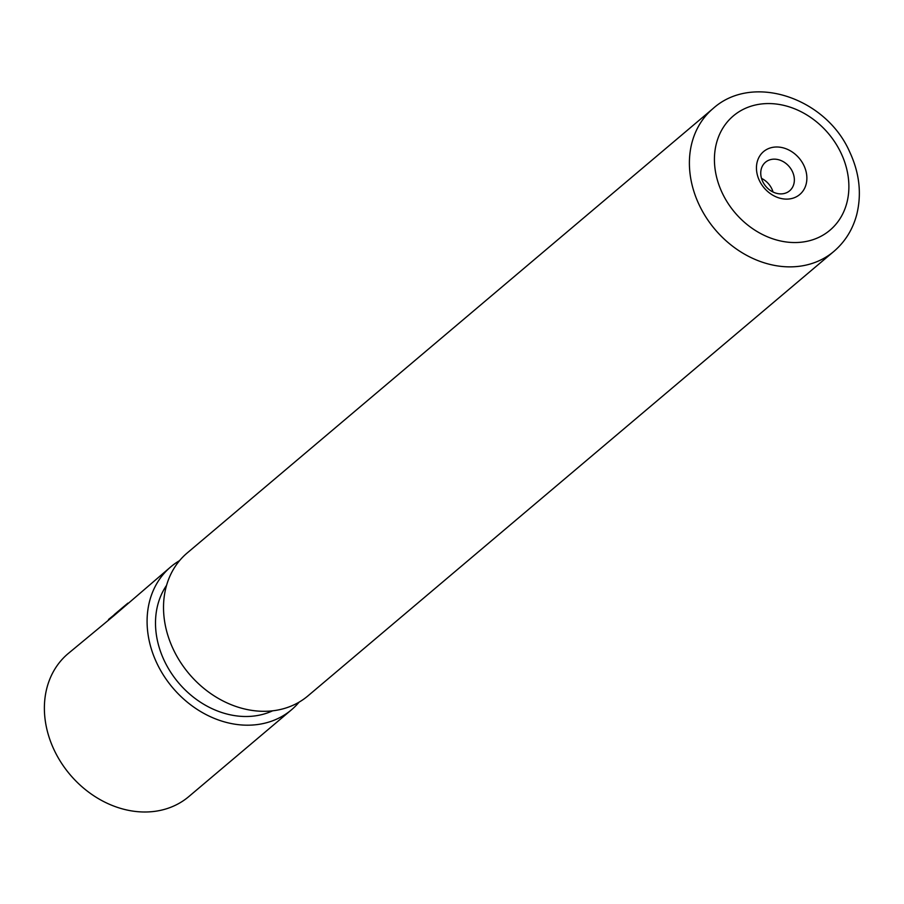 <?xml version="1.0" encoding="UTF-8"?>
<svg xmlns="http://www.w3.org/2000/svg" width="904" height="904" viewBox="0 0 904 904"><rect width="100%" height="100%" fill="white"/><g stroke="black" fill="none" stroke-linecap="round" stroke-linejoin="round"><path stroke-width="1.36" d="M113.768 615.827L114.13 614.72L127.882 603.137M170.743 566.876L114.085 615.556L68.037 653.682A93.553 76.535 49.8 0 0 54.24 750.184A93.553 76.535 49.8 0 0 188.812 796.582L291.517 709.776A93.553 76.535 -130.2 0 1 156.946 663.378A93.553 76.535 -130.2 0 1 170.743 566.876A93.553 76.535 -130.2 0 1 179.568 560.638M759.405 180.574A28.069 22.962 49.8 0 0 793.509 198.01A28.069 22.962 49.8 0 0 803.916 165.534A28.069 22.962 49.8 0 0 769.812 148.098A28.069 22.962 49.8 0 0 759.405 180.574M762.716 181.534A18.713 15.311 49.8 0 0 789.621 190.812A18.713 15.311 49.8 0 0 792.39 171.511A18.713 15.311 49.8 0 0 765.473 162.234A18.713 15.311 49.8 0 0 762.716 181.534M773.044 192.032A18.713 15.311 49.8 0 0 771.846 188.879A18.713 15.311 49.8 0 0 761.507 178.382M108.514 619.466L113.554 615.375M272.624 710.815A84.196 68.885 -130.2 0 1 164.37 660.869A84.196 68.885 -130.2 0 1 166.573 585.34M833.827 251.448L307.948 695.888A93.553 76.535 -130.2 0 1 173.376 649.49A93.553 76.535 -130.2 0 1 187.184 552.988L713.053 108.548C752.772 72.693 826.256 98.039 849.692 151.928C859.478 172.935 861.828 193.818 856.732 214.598C852.766 229.458 845.138 241.741 833.827 251.448A93.553 76.535 -130.2 0 1 699.255 205.05A93.553 76.535 -130.2 0 1 713.053 108.548M299.134 702.114A93.553 76.535 -130.2 0 1 291.517 709.776M841.002 153.013A74.84 61.235 49.8 0 0 750.06 106.514A74.84 61.235 49.8 0 0 722.307 193.094A74.84 61.235 49.8 0 0 813.25 239.594A74.84 61.235 49.8 0 0 841.002 153.013M124.108 606.29L114.13 614.72"/></g></svg>
